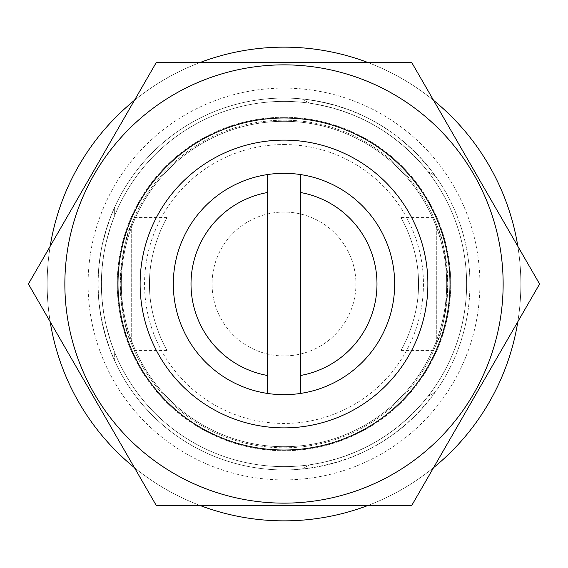 <?xml version="1.0" encoding="UTF-8"?>
<svg xmlns="http://www.w3.org/2000/svg" width="568" height="568" viewBox="0 0 568 568"><rect width="100%" height="100%" fill="white"/><g stroke="black" fill="none" stroke-linecap="round" stroke-linejoin="round"><path stroke-width="0.43" stroke-dasharray="2.84 2.13" d="M284 88.097A195.903 195.903 0 0 0 88.097 284A195.903 195.903 0 0 0 284 479.903A195.903 195.903 0 0 0 479.903 284A195.903 195.903 0 0 0 284 88.097M284 121.303A162.696 162.696 0 0 0 121.303 284A162.696 162.696 0 0 0 284 446.696A162.696 162.696 0 0 0 446.696 284A162.696 162.696 0 0 0 284 121.303A162.696 162.696 0 0 1 446.696 284A162.696 162.696 0 0 1 284 446.696A162.696 162.696 0 0 1 121.303 284A162.696 162.696 0 0 1 284 121.303A162.696 162.696 0 0 1 446.696 284A162.696 162.696 0 0 1 284 446.696A162.696 162.696 0 0 1 121.303 284A162.696 162.696 0 0 1 284 121.303A162.696 162.696 0 0 1 446.696 284A162.696 162.696 0 0 1 284 446.696A162.696 162.696 0 0 0 446.696 284A162.696 162.696 0 0 0 284 121.303M284 355.937A71.937 71.937 0 0 1 212.063 284A71.937 71.937 0 0 1 284 212.063A71.937 71.937 0 0 1 355.937 284A71.937 71.937 0 0 1 284 355.937A71.937 71.937 0 0 1 212.063 284A71.937 71.937 0 0 1 284 212.063A71.937 71.937 0 0 1 355.937 284A71.937 71.937 0 0 1 284 355.937M284 64.858A219.141 219.141 0 0 1 503.141 284A219.141 219.141 0 0 1 284 503.141A219.141 219.141 0 0 1 64.858 284A219.141 219.141 0 0 1 284 64.858M411.8 62.643L156.2 62.643L28.4 284L156.2 505.357L411.8 505.357L539.6 284L411.8 62.643M284 117.981A166.019 166.019 0 0 1 450.019 284A166.019 166.019 0 0 1 284 450.019A166.019 166.019 0 0 1 117.981 284A166.019 166.019 0 0 1 284 117.981M284 394.675A110.675 110.675 0 0 0 394.675 284A110.675 110.675 0 0 0 284 173.325A110.675 110.675 0 0 0 173.325 284A110.675 110.675 0 0 0 284 394.675M284 469.942A185.942 185.942 0 0 1 98.058 284A185.942 185.942 0 0 1 284 98.058A185.942 185.942 0 0 0 98.058 284A185.942 185.942 0 0 0 284 469.942A185.942 185.942 0 0 1 114.665 360.801C92.669 309.603 92.669 258.397 114.665 207.199A185.942 185.942 0 0 1 302.155 98.953C357.492 105.506 401.832 131.109 435.18 175.746L427.881 171.536A182.619 182.619 0 0 0 309.461 103.163C357.741 110.703 397.209 133.487 427.881 171.536L435.18 175.746A185.942 185.942 0 0 1 435.18 392.254C401.832 436.891 357.492 462.494 302.155 469.047L309.461 464.837A182.619 182.619 0 0 0 427.881 396.464C397.209 434.513 357.741 457.297 309.461 464.837L302.155 469.047A185.942 185.942 0 0 1 98.058 284A185.942 185.942 0 0 1 284 98.058A185.942 185.942 0 0 1 469.942 284A185.942 185.942 0 0 1 284 469.942A185.942 185.942 0 0 0 469.942 284A185.942 185.942 0 0 0 284 98.058A185.942 185.942 0 0 1 469.942 284A185.942 185.942 0 0 1 284 469.942M368.263 62.643A236.849 236.849 0 0 1 433.569 100.351M517.831 246.292A236.849 236.849 0 0 1 517.831 321.708M433.569 467.649A236.849 236.849 0 0 1 368.263 505.357M284 47.151A236.849 236.849 0 0 1 520.849 284A236.849 236.849 0 0 1 284 520.849A236.849 236.849 0 0 1 47.151 284A236.849 236.849 0 0 1 284 47.151A236.849 236.849 0 0 1 520.849 284A236.849 236.849 0 0 1 284 520.849A236.849 236.849 0 0 1 47.151 284A236.849 236.849 0 0 1 284 47.151A236.849 236.849 0 0 1 520.849 284A236.849 236.849 0 0 1 284 520.849A236.849 236.849 0 0 1 47.151 284A236.849 236.849 0 0 1 284 47.151M167.07 350.406C167.099 350.825 148.837 320.125 149.526 284.043C148.844 247.726 167.127 217.168 167.07 217.594C167.084 217.21 148.851 247.826 149.526 283.95C148.837 320.189 167.091 350.797 167.07 350.406L134.261 350.406L131.265 343.193L134.261 350.406M131.265 224.807L131.265 343.193C125.883 333.366 122.191 313.706 120.196 284.206C122.141 254.521 125.826 234.726 131.265 224.807C125.883 234.634 122.191 254.294 120.196 283.794C122.141 313.479 125.826 333.274 131.265 343.193L131.265 224.807L134.261 217.594L131.265 224.807M167.07 217.594L134.261 217.594M400.93 217.594C400.901 217.175 419.163 247.875 418.474 283.957C419.156 320.274 400.873 350.832 400.93 350.406C400.916 350.79 419.149 320.174 418.474 284.05C419.163 247.811 400.909 217.203 400.93 217.594L433.739 217.594L436.735 224.807L433.739 217.594M436.735 343.193L436.735 224.807C442.117 234.634 445.809 254.294 447.804 283.794C445.859 313.479 442.174 333.274 436.735 343.193C442.117 333.366 445.809 313.706 447.804 284.206C445.859 254.521 442.174 234.726 436.735 224.807L436.735 343.193L433.739 350.406L436.735 343.193M400.93 350.406L433.739 350.406M284 101.381A182.619 182.619 0 0 1 466.619 284A182.619 182.619 0 0 1 284 466.619A182.619 182.619 0 0 1 101.381 284A182.619 182.619 0 0 1 284 101.381A182.619 182.619 0 0 1 466.619 284A182.619 182.619 0 0 1 284 466.619A182.619 182.619 0 0 1 101.381 284A182.619 182.619 0 0 1 284 101.381A182.619 182.619 0 0 1 466.619 284A182.619 182.619 0 0 1 284 466.619A182.619 182.619 0 0 1 101.381 284A182.619 182.619 0 0 1 284 101.381A182.619 182.619 0 0 1 466.619 284A182.619 182.619 0 0 1 284 466.619A182.619 182.619 0 0 1 101.381 284A182.619 182.619 0 0 1 284 101.381A182.619 182.619 0 0 1 466.619 284A182.619 182.619 0 0 1 284 466.619A182.619 182.619 0 0 1 101.381 284A182.619 182.619 0 0 1 284 101.381A182.619 182.619 0 0 1 466.619 284A182.619 182.619 0 0 1 284 466.619A182.619 182.619 0 0 1 101.381 284A182.619 182.619 0 0 1 284 101.381M284 120.196A163.804 163.804 0 0 1 447.804 284A163.804 163.804 0 0 1 284 447.804A163.804 163.804 0 0 1 120.196 284A163.804 163.804 0 0 1 284 120.196A163.804 163.804 0 0 1 447.804 284A163.804 163.804 0 0 1 284 447.804A163.804 163.804 0 0 1 120.196 284A163.804 163.804 0 0 1 284 120.196M284 144.549A139.451 139.451 0 0 1 423.451 284A139.451 139.451 0 0 1 284 423.451A139.451 139.451 0 0 1 144.549 284A139.451 139.451 0 0 1 284 144.549M114.665 215.627A182.619 182.619 0 0 0 114.665 352.373C97.05 306.791 97.05 261.209 114.665 215.627L114.665 207.199L114.665 215.627M114.665 360.801L114.665 352.373L114.665 360.801M435.18 392.254L427.881 396.464L435.18 392.254M302.155 98.953L309.461 103.163L302.155 98.953M199.737 505.357A236.849 236.849 0 0 1 134.431 467.649M50.169 321.708A236.849 236.849 0 0 1 50.169 246.292M134.431 100.351A236.849 236.849 0 0 1 199.737 62.643M300.6 393.425L300.6 174.575M267.4 174.575L267.4 393.425M284 117.264A166.736 166.736 0 0 1 450.736 284A166.736 166.736 0 0 1 284 450.736A166.736 166.736 0 0 1 117.264 284A166.736 166.736 0 0 1 284 117.264A166.736 166.736 0 0 1 450.736 284A166.736 166.736 0 0 1 284 450.736A166.736 166.736 0 0 1 117.264 284A166.736 166.736 0 0 1 284 117.264"/><path stroke-width="0.85" d="M284 64.858A219.141 219.141 0 0 1 503.141 284A219.141 219.141 0 0 1 284 503.141A219.141 219.141 0 0 1 64.858 284A219.141 219.141 0 0 1 284 64.858M411.8 505.357L156.2 505.357L28.4 284L156.2 62.643L411.8 62.643L539.6 284L411.8 505.357M284 117.981A166.019 166.019 0 0 1 450.019 284A166.019 166.019 0 0 1 284 450.019A166.019 166.019 0 0 1 117.981 284A166.019 166.019 0 0 1 284 117.981M284 140.118A143.881 143.881 0 0 1 427.881 284A143.881 143.881 0 0 1 284 427.881A143.881 143.881 0 0 1 140.118 284A143.881 143.881 0 0 1 284 140.118M267.4 174.575A110.675 110.675 0 0 1 394.675 284A110.675 110.675 0 0 1 267.4 393.425A110.675 110.675 0 0 1 267.4 174.575L267.4 375.476A92.967 92.967 0 0 1 267.4 192.524M199.737 62.643A236.849 236.849 0 0 1 368.263 62.643M433.569 100.351A236.849 236.849 0 0 1 517.831 246.292M517.831 321.708A236.849 236.849 0 0 1 433.569 467.649M368.263 505.357A236.849 236.849 0 0 1 199.737 505.357M134.431 467.649A236.849 236.849 0 0 1 50.169 321.708M50.169 246.292A236.849 236.849 0 0 1 134.431 100.351M300.6 375.476L300.6 192.524A92.967 92.967 0 0 1 300.6 375.476L300.6 393.425M267.4 375.476L267.4 393.425M300.6 192.524L300.6 174.575"/></g></svg>
